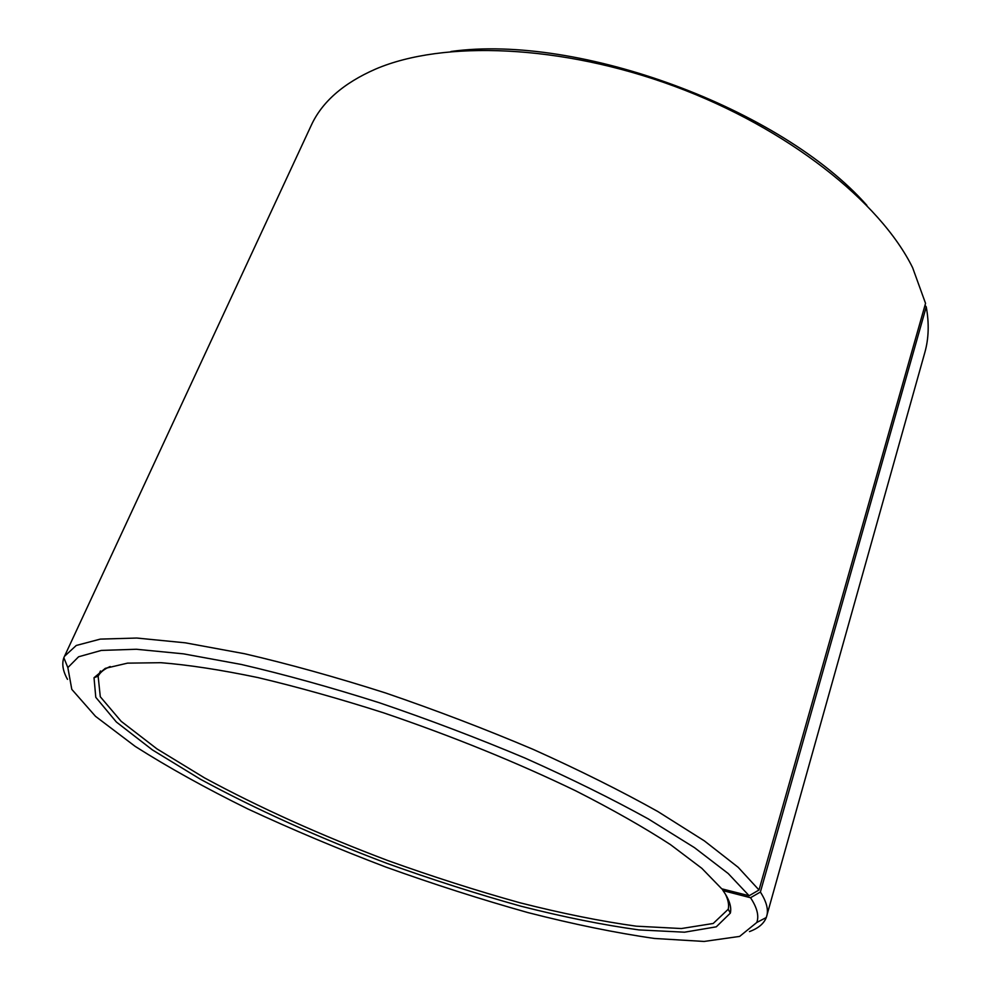 <?xml version="1.0" encoding="UTF-8"?>
<svg xmlns="http://www.w3.org/2000/svg" width="991" height="991" viewBox="0 0 991 991"><rect width="100%" height="100%" fill="white"/><g stroke="black" fill="none" stroke-linecap="round" stroke-linejoin="round"><path stroke-width="1.49" d="M725.362 894.08C728.224 899.853 729.178 904.907 728.236 909.243L713.21 923.476L681.387 928.542L636.247 926.176C600.868 921.271 562.07 913.467 519.854 902.751C476.584 890.686 432.646 876.639 388.051 860.634C320.527 835.165 259.32 807.566 204.456 777.848L156.962 748.886L121.15 721.299L100.289 696.747L98.134 676.159C100.24 672.257 104.253 669.049 110.187 666.522M450.942 51.495C578.855 33.632 781.391 108.552 866.877 205.36M924.987 305.315L926.251 306.851C929.248 323.388 928.765 338.637 924.801 352.623L766.278 917.542C763.875 923.674 758.251 928.356 749.444 931.602M67.487 679.343C62.904 671.142 61.69 663.933 63.845 657.702L311.124 125.622C321.864 102.023 343.357 83.182 375.614 69.073C442.952 40.173 561.203 44.36 674.499 86.279C787.795 128.186 880.305 201.953 912.637 267.719L925.544 303.37L759.007 889.992L749.134 895.74L721.721 888.803L701.839 868.327L670.424 844.592C643.952 827.386 612.364 809.461 575.684 790.818C516.348 762.203 452.367 736.226 383.752 712.888C339.331 698.68 297.362 686.899 257.846 677.559C220.621 669.805 188.265 664.85 160.79 662.694L127.517 663.14L105.306 668.355L94.021 677.72L95.78 697.305L116.381 722.03L152.441 749.927L200.516 779.298C256.198 809.474 318.371 837.506 387.035 863.396C432.361 879.674 477.005 893.944 520.969 906.208C563.842 917.084 603.185 924.987 638.997 929.917L684.533 932.197L716.27 926.833L730.342 913.107C731.742 907.038 729.326 899.555 723.083 890.649L722.105 888.902M926.251 306.851L760.382 892.036C766.514 901.612 768.62 909.664 766.724 916.204M64.39 656.401L76.257 645.475L100.302 639.108L136.795 638.043L185.329 642.825L244.579 653.738C288.74 663.995 335.726 677.064 385.536 692.957C435.904 710.2 485.132 729.017 533.22 749.407C579.475 770.218 621.023 790.929 657.863 811.542L704.341 840.863L738.184 867.311L759.007 889.992M760.382 892.036L750.521 897.722C757.099 907.669 759.193 915.919 756.802 922.46L739.645 936.408L704.093 941.45L654.407 938.452C615.758 932.903 573.578 924.269 527.893 912.575C481.143 899.444 433.748 884.257 385.697 867.001C337.993 848.841 292.122 829.529 248.084 809.065C205.781 788.217 168.148 767.319 135.185 746.384L95.508 716.332L71.798 689.364L67.846 667.6L78.586 656.785L101.342 650.418L136.436 649.266L183.484 653.849L241.222 664.441C284.367 674.437 330.399 687.209 379.318 702.743C428.843 719.602 477.352 738.022 524.834 757.991C570.556 778.393 611.695 798.696 648.263 818.9L694.468 847.639L728.236 873.554L749.134 895.74M750.521 897.722L723.083 890.649M94.021 677.72L98.134 676.159L100.45 670.981M756.802 922.46L766.278 917.542M67.846 667.6L63.845 657.702M728.236 909.243L730.342 913.107"/></g></svg>
